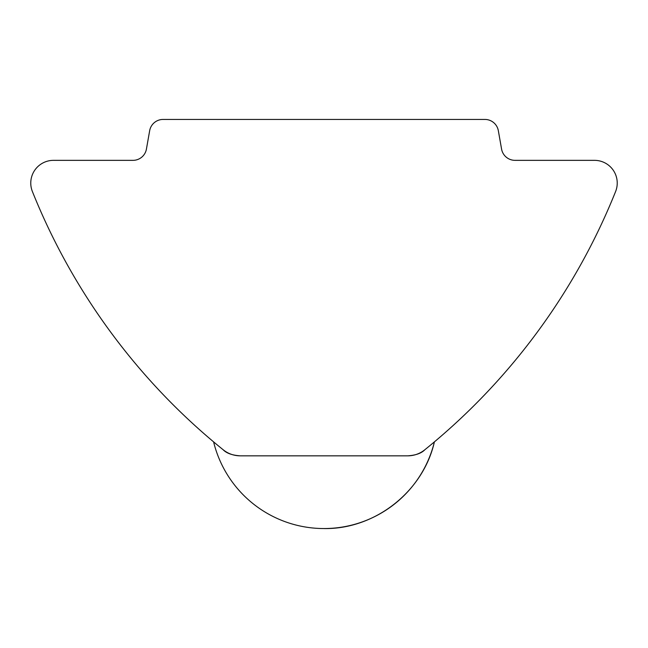 <?xml version="1.0" encoding="UTF-8"?>
<svg xmlns="http://www.w3.org/2000/svg" width="648" height="648" viewBox="0 0 648 648"><rect width="100%" height="100%" fill="white"/><g stroke="black" fill="none" stroke-linecap="round" stroke-linejoin="round"><path stroke-width="0.97" d="M240.327 455.836C232.34 455.325 226.63 453.308 223.187 449.777C210.738 439.709 210.738 439.709 223.187 449.777C210.738 439.709 210.738 439.709 223.187 449.777C201.925 432.111 201.925 432.111 223.187 449.777C201.925 432.111 201.925 432.111 223.187 449.777C227.983 453.713 233.701 455.73 240.327 455.836L407.673 455.836C414.299 455.73 420.017 453.705 424.813 449.777C421.419 453.3 415.7 455.317 407.673 455.836A27.273 27.273 0 0 0 424.813 449.777C437.262 439.709 437.262 439.709 424.813 449.777C437.262 439.709 437.262 439.709 424.813 449.777C446.075 432.111 446.075 432.111 424.813 449.777C446.075 432.111 446.075 432.111 424.813 449.777A636.425 636.425 0 0 0 615.6 191.533A22.729 22.729 0 0 0 594.5 160.348L515.006 160.348A13.64 13.64 0 0 1 501.576 149.081L498.336 130.702A13.64 13.64 0 0 0 484.906 119.434L163.094 119.434A13.64 13.64 0 0 0 149.664 130.702L146.424 149.081A13.64 13.64 0 0 1 132.994 160.348L53.501 160.348A22.729 22.729 0 0 0 32.4 191.533A636.425 636.425 0 0 0 223.187 449.777A27.273 27.273 0 0 0 240.327 455.836C232.3 455.317 226.581 453.3 223.187 449.777M324 528.566C374.844 529.432 422.917 491.824 434.306 442.268A113.651 113.651 0 0 1 213.694 442.268"/></g></svg>
